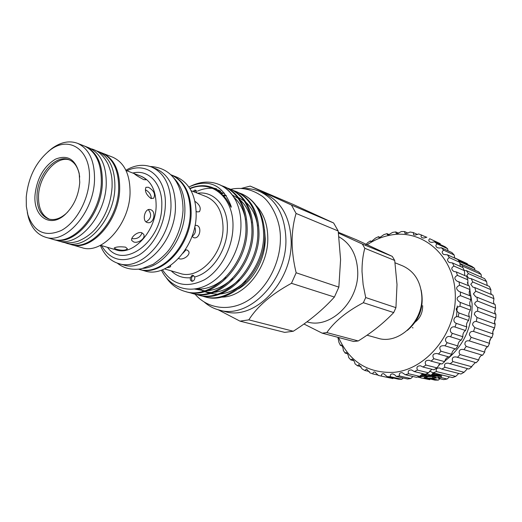 <?xml version="1.0" encoding="UTF-8"?>
<svg xmlns="http://www.w3.org/2000/svg" width="522" height="522" viewBox="0 0 522 522"><rect width="100%" height="100%" fill="white"/><g stroke="black" fill="none" stroke-linecap="round" stroke-linejoin="round"><path stroke-width="0.78" d="M457.305 305.938L456.515 316.854M444.783 361.08C463.151 346.967 472.266 327.92 472.123 303.948L469.865 289.782M468.521 285.632L467.327 282.624M464.352 270.611L466.342 270.598L468.351 273.561L466.825 275.518L468.632 278.193L471.203 278.624L472.736 281.965L470.779 284.314L472.899 287.133L474.785 287.563L475.803 291.198L473.395 293.899L475.836 296.868L476.991 297.201L477.454 301.031L475.261 302.245L474.589 304.032L477.336 307.132L495.9 314.244L495.809 318.048L494.451 321.865L495.215 324.155L494.562 327.947L492.683 331.842L493.081 333.95L491.887 337.623C490.882 337.93 490.067 339.222 489.447 341.505L489.558 343.352L487.855 346.804C486.726 346.882 485.714 348.141 484.834 350.575L484.742 352.109L482.576 355.247L463.706 349.57C460.463 348.924 458.949 350.079 459.177 353.042L460.058 354.555L478.772 359.978L476.208 362.725L456.43 357.015C453.22 356.572 451.882 357.766 452.417 360.604L452.926 361.576L471.816 366.764L468.919 369.041L448.313 363.201C445.181 362.96 444.013 364.193 444.803 366.894L444.992 367.299L464.071 372.277L460.926 374.026L441.775 369.113L439.57 367.977C436.673 367.866 435.642 369.061 436.477 371.573L455.745 376.388L452.443 377.576L433.097 372.806L429.528 371.116M462.786 266.207L481.095 274.37L478.713 271.923L460.358 263.695L462.786 266.207L461.931 267.14M467.49 368.649L464.071 372.277M475.431 362.503L472.018 366.013L471.816 366.764M482.393 355.195C481.121 355.254 479.979 356.461 478.968 358.823L478.772 359.978M477.741 307.269L477.63 311.197C475.627 311.38 474.524 312.463 474.315 314.433L476.997 317.507L476.318 321.421C473.976 321.415 472.723 322.55 472.573 324.821L474.779 327.62L473.545 331.418C470.857 331.183 469.474 332.344 469.402 334.896L471.144 337.342L469.389 340.918L487.855 346.804M469.389 340.918C466.361 340.409 464.861 341.564 464.893 344.389L466.192 346.406L484.742 352.109M473.545 331.418L491.887 337.623M476.318 321.421L494.562 327.947M477.63 311.197L495.809 318.048M477.454 301.031L495.6 308.202L494.712 311.83L495.613 314.133M475.803 291.198L493.942 298.662L493.466 302.023L494.269 304.137M472.736 281.965L490.908 289.697L490.758 292.705L491.443 294.512M468.351 273.561L486.582 281.528L487.209 285.508M481.095 274.37L481.349 276.458M459.184 261.418L474.615 268.38L474.929 269.933M454.59 257.927L467.32 263.708L467.51 264.439M454.558 257.829L467.32 263.708M458.427 260.328L471.901 266.422L474.615 268.38M466.342 270.598L484.599 278.65L486.582 281.528M471.203 278.624L489.388 286.447L490.908 289.697M474.785 287.563L492.938 295.139L493.942 298.662M476.991 297.201L495.13 304.483L495.6 308.202M427.472 373.302L427.616 374.307L431.374 375.22L427.107 375.644L424.171 374.94L422.781 373.628M431.374 375.22L433.612 372.936M441.84 374.966L441.012 377.55L447.073 379.018L443.7 379.618L438.415 378.352L441.012 377.55M427.022 375.625L421.639 376.571L429.247 375.86C436.235 375.448 440.066 375.566 440.738 376.205L439.022 377.276M440.738 376.173L440.607 375.599C439.341 375.122 435.909 375.031 430.311 375.318M424.118 377.38L427.453 376.63L433.051 376.551L436.02 377.197M413.019 327.888L412.354 327.659M422.67 305.677C422.703 313.004 419.916 318.688 414.318 322.74M453.983 266.089L464.378 270.657L462.851 267.545L452.443 262.931L453.983 266.089C451.145 267.623 451.086 269.411 453.807 271.46L456.332 271.942L466.707 276.419L467.81 279.799L457.435 275.381C454.127 276.973 454.029 278.918 457.128 281.208L469.35 285.978L469.996 289.56L459.621 285.306C455.837 286.937 455.686 289.025 459.184 291.55L470.707 296.033L470.87 299.739L460.489 295.661C456.208 297.299 456.019 299.498 459.915 302.258L470.733 306.362L470.413 310.114L459.999 306.218C455.341 307.641 454.995 309.892 458.975 312.965L469.415 316.737C468.364 314.773 468.697 312.567 470.413 310.114M464.802 275.596L464.378 270.657M449.364 257.633L459.784 262.325L457.866 259.545L447.426 254.814L449.364 257.633C446.969 259.075 446.949 260.7 449.305 262.494L452.443 262.931M460.3 266.416L459.784 262.325M443.68 250.162L454.153 254.964L451.889 252.57L441.397 247.741L443.68 250.162C441.697 251.519 441.716 252.968 443.739 254.508L447.426 254.814M454.649 258.09L454.153 254.964M437.077 243.826L447.602 248.713L445.051 246.749L434.5 241.843L437.077 243.826C435.472 245.086 435.524 246.358 437.234 247.643L439.302 248.048L441.397 247.741M447.993 250.775L447.602 248.713M429.704 238.73L440.294 243.676L429.704 238.73C428.438 239.885 428.516 240.981 429.939 242.025L431.89 242.378L434.5 241.843M365.459 245.327L367.514 242.769L370.333 240.949L370.627 241.458L371.52 241.399L375.494 238.091L378.489 236.688L378.828 237.464L379.866 237.445L383.905 234.606L387.017 233.654L387.383 234.743L388.577 234.783L392.59 232.394L395.761 231.925L396.139 233.373L397.496 233.471L401.398 231.527L404.57 231.546L404.942 233.399L406.455 233.569L410.161 232.029L413.28 232.558L413.626 234.861L415.297 235.089L418.709 233.934L426.715 237.295M421.711 234.959C420.752 235.996 420.849 236.923 422.011 237.745L423.831 238.039L426.879 237.216M413.28 232.558L417.541 234.535M404.57 231.546L408.093 233.164M395.761 231.925L398.573 233.197M387.017 233.654L389.184 234.619M378.489 236.688L380.088 237.38M370.333 240.949L371.455 241.418M458.975 312.965L458.159 316.743C453.866 315.732 452.117 321.872 456.293 323.353L455.008 327.013C450.832 325.578 448.333 331.45 452.333 333.336L450.61 336.794C446.604 334.954 443.419 340.435 447.191 342.686L445.064 345.871L444.529 345.681C439.837 345.505 438.65 347.345 440.979 351.208L438.5 354.04L437.279 353.557C433.045 353.44 431.896 355.156 433.841 358.712L431.074 361.146L429.234 360.31C425.45 360.245 424.353 361.824 425.945 365.054L422.944 367.025L420.569 365.811C417.235 365.778 416.204 367.207 417.469 370.098L414.305 371.579L411.486 369.948C408.589 369.928 407.63 371.201 408.596 373.759L405.34 374.731L402.175 372.649C399.702 372.636 398.821 373.745 399.526 375.984L396.237 376.427L394.873 374.946L392.844 373.889C390.769 373.863 389.973 374.816 390.436 376.747L387.193 376.662L398.56 379.2L401.777 379.285L403.212 378.006M378.385 375.455L392.949 378.594L378.385 375.455L374.848 371.997C373.484 371.938 372.852 372.591 372.956 373.954L369.981 372.858L366.535 368.956L364.898 370.509L362.144 368.95L358.882 364.617L357.498 365.805L355.012 363.821C354.621 361.642 353.629 360.063 352.024 359.09L350.875 359.958L348.703 357.596C348.448 355.26 347.567 353.557 346.066 352.507L345.146 353.1L343.319 350.406C343.222 347.926 342.484 346.125 341.107 344.996L340.403 345.368L338.941 342.393L337.917 337.375M338.563 337.493C349.446 361.681 367.808 373.302 393.64 372.356C426.898 369.68 457.161 331.914 455.256 293.579C453.833 255.186 422.096 228.708 390.247 235.154C382.117 236.701 374.444 239.885 367.227 244.701M387.193 376.662L383.677 373.667C381.973 373.621 381.256 374.418 381.523 376.055M421.828 296.731C422.305 302.89 421.319 308.907 418.872 314.779L418.611 315.921L412.047 325.487M407.369 330.393C419.851 319.614 424.432 306.14 421.11 289.984M395.076 262.807L402.449 265.783C414.279 271.153 420.732 281.351 421.822 296.392C423.407 321.78 398.377 345.003 377.83 338.204L367.018 335.196M395.937 307.66L397.014 284.549L394.723 260.465L364.8 248.276C362.907 255.173 361.981 262.938 362.014 271.564L363.129 284.601L365.7 297.553L395.937 307.66L393.699 312.574L363.371 302.701C346.686 311.53 334.504 321.493 326.811 332.579L358.236 340.957C372.075 332.37 383.898 322.916 393.699 312.574M358.236 340.957L353.74 341.499L322.198 333.173L303.954 324.005M338.98 236.844C350.68 243.552 356.924 255.069 357.72 271.394C359.097 301.488 330.165 329.48 307.021 321.833L306.962 321.813M322.198 333.173L326.811 332.579M363.371 302.701L365.7 297.553M69.609 159.967C56.598 155.36 39.339 175.372 38.55 195.332C38.126 207.665 41.76 215.625 49.466 219.207M67.886 211.782L65.935 213.681C60.01 218.783 54.262 220.552 48.696 218.999C40.507 215.723 36.618 207.671 37.036 194.837C37.825 174.387 55.847 154.088 68.871 159.66C74.235 161.827 77.706 166.733 79.292 174.387L79.683 177.082M35.046 194.732C36.997 178.204 43.802 166.348 55.443 159.171C67.397 154.401 75.312 159.125 79.187 173.337L79.742 182.485C78.633 195.541 73.791 206.197 65.211 214.451C50.19 228.59 33.003 216.506 35.046 194.732M47.92 151.798L51.939 148.457C60.787 142.075 69.296 140.346 77.452 143.289C89.118 148.666 94.808 160.939 94.508 180.123C93.706 212.48 65.511 244.453 45.512 237.21C37.258 234.567 31.568 228.023 28.442 217.563L27.294 212.467M77.452 143.289L84.205 145.951C95.878 151.328 101.581 163.536 101.32 182.589C100.583 214.731 72.493 246.443 52.494 239.213L45.512 237.21M89.353 179.849C88.375 200.422 76.029 222.594 61.42 230.417C45.251 237.406 34.074 232.205 27.894 214.823L26.335 206.373L26.237 197.146C28.279 177.108 36.148 161.494 49.831 150.297C69.198 134.859 91.435 150.016 89.353 179.849M64.323 242.489L66.424 243.213C86.417 250.416 114.292 219.233 114.899 187.515C115.088 168.717 109.346 156.633 97.686 151.276L95.578 150.571M66.424 243.213L70.3 244.329C90.28 251.519 118.102 220.48 118.67 188.886C118.84 170.152 113.091 158.107 101.431 152.757L97.686 151.276M53.029 239.363L53.564 239.52C73.556 246.749 101.633 215.077 102.358 182.968C102.612 163.934 96.903 151.732 85.236 146.362L84.721 146.167M53.564 239.52L57.537 240.662C77.53 247.878 105.542 216.362 106.234 184.37C106.468 165.409 100.753 153.246 89.086 147.876L85.236 146.362M125.9 170.25C134.82 165.024 143.406 163.947 151.648 167.033C164.437 172.932 170.89 185.754 171.001 205.498C170.87 238.913 140.875 271.355 118.807 263.617C110.39 261.039 104.243 254.951 100.361 245.366M151.648 167.033L156.091 168.815C168.874 174.707 175.327 187.483 175.464 207.13C175.372 240.381 145.468 272.641 123.414 264.915L118.807 263.617M126.937 170.785C146.558 160.717 166.694 177.513 165.344 205.224C164.763 225.08 153.39 246.364 138.819 255.167C122.696 263.447 110.253 260.25 101.509 245.575M133.671 241.947C138.121 243.735 146.062 238.221 143.641 234.261L141.762 232.721C137.527 231.194 130.108 237.719 131.851 240.583L133.671 241.947M131.805 238.587C136.973 239.272 140.385 237.353 142.036 232.825M150.577 209.655L150.01 209.505C144.738 208.226 141.749 220.995 147.126 222.483L147.615 222.607C153.84 224.127 156.652 211.39 150.577 209.655M125.541 247.141C119.871 246.495 116.073 246.802 114.142 248.074L116.119 249.157C121.737 250.717 125.508 250.593 127.446 248.798L125.541 247.141M143.746 179.646L146.056 179.783C144.953 178.061 141.71 176.266 136.32 174.407L134.252 173.695C135.603 174.981 138.767 176.971 143.746 179.646M150.975 198.484L153.677 198.223C155.667 194.158 153.912 190.497 148.398 187.254L145.938 187.307C144.529 191.039 146.206 194.765 150.975 198.484M151.308 198.588C151.223 194.778 149.253 191.842 145.39 189.773M146.01 221.863C151.276 218.692 152.039 214.614 148.32 209.642M101.927 152.959L112.739 157.213C124.386 162.557 130.154 174.492 130.05 193.01C129.58 224.245 101.947 254.84 81.98 247.682L70.816 244.466M102.429 153.148C114.083 158.499 119.832 170.531 119.675 189.245C119.107 220.813 91.311 251.806 71.325 244.622M170.831 174.726L170.87 174.739C183.613 180.605 190.093 193.212 190.302 212.552C190.347 245.275 160.743 276.901 138.748 269.221L138.708 269.215M173.957 178.178C181.395 185.793 185.042 196.592 184.905 210.581C184.716 238.019 163.712 266.683 143.282 268.38M171.301 174.916L171.725 175.085C184.468 180.951 190.941 193.545 191.156 212.865C191.209 245.555 161.624 277.149 139.635 269.469L139.191 269.345M171.725 175.085L176.73 177.088C189.453 182.948 195.939 195.482 196.181 214.699C196.272 247.213 166.792 278.591 144.822 270.931L139.635 269.469M194.732 226.835C196.259 230.913 195.339 234.117 191.972 236.446L193.982 237.771C199.619 239.193 202.347 226.972 196.84 225.413L195.032 225.36M178.589 258.494L179.131 258.71C183.248 260.361 190.935 254.821 188.612 251.239L187.033 249.973L185.33 249.816M167.04 267.623C169.265 267.492 170.479 267.029 170.694 266.227L170.413 265.548M194.099 191.861L196.272 190.55M193.023 191.443L194.706 190.119L195.796 190.21L196.833 192.931M190.419 277.73L192.076 275.251L192.846 275.277L194.752 276.947C194.987 279.126 194.23 280.568 192.481 281.267L191.822 281.26C190.491 280.679 190.028 279.505 190.419 277.73C182.935 278.343 176.534 276.053 171.209 270.853M192.383 281.28C190.954 278.578 191.385 276.686 193.662 275.596M196.168 211.384L197.159 211.906L199.43 211.717C201.316 208.187 199.828 204.728 194.954 201.335M182.981 253.222L186.047 249.803M189.995 188.749C211.586 179.098 233.908 197.486 232.975 226.802C232.721 247.943 220.558 270.422 204.533 279.74C186.778 288.503 172.749 285.175 162.446 269.77M188.912 187.085L189.812 186.582C199.809 181.493 209.459 180.749 218.757 184.364C225.987 187.398 231.716 192.905 235.937 200.885C239.572 208.506 241.229 217.269 240.923 227.174C240.127 250.593 225.915 275.27 207.697 284.758C189.453 294.369 170.055 287.746 161.428 270.148M238.515 288.862C253.842 279.994 265.326 258.605 265.248 238.717L264.537 229.504M221.667 185.695L224.127 186.576C238.463 193.27 245.751 207.345 245.992 228.812C246.012 265.3 211.469 300.326 185.199 291.491C177.389 289.221 171.099 284.653 166.329 277.782M185.199 291.491L186.458 291.837C212.722 300.659 247.219 265.698 247.193 229.256C246.945 207.821 239.657 193.76 225.328 187.072M227.664 188.161L230.091 189.042C244.4 195.717 251.689 209.713 251.969 231.031C252.048 267.264 217.681 301.99 191.47 293.188L188.99 292.411M191.47 293.188L192.709 293.527C218.914 302.323 253.242 267.649 253.157 231.468C252.87 210.177 245.575 196.2 231.266 189.525L230.091 189.042M233.575 190.602L235.964 191.463C250.247 198.125 257.542 212.036 257.855 233.21C257.998 269.189 223.801 303.628 197.649 294.858L195.208 294.095M197.649 294.858L198.869 295.191C225.008 303.954 259.173 269.574 259.023 233.641C258.703 212.5 251.402 198.601 237.125 191.946L235.964 191.463M239.396 192.996L241.751 193.851C256.008 200.494 263.31 214.333 263.656 235.357C263.851 271.094 229.824 305.246 203.737 296.503L201.329 295.752M203.73 296.503L204.937 296.829C231.018 305.559 265.013 271.466 264.804 235.787L264.804 235.709C264.132 214.653 256.498 200.722 241.914 193.916L241.83 193.884M256.224 205.609C263.806 213.648 267.669 224.512 267.799 238.208C268.295 267.799 244.009 297.781 221.08 297.109M242.913 188.631C248.726 188.266 254.266 189.192 259.532 191.411C276.242 199.365 285.032 215.345 285.906 239.35C287.002 280.503 248.753 319.608 219.194 310.055C213.668 308.6 208.709 305.951 204.324 302.127M259.532 191.411L264.824 193.655C281.495 201.59 290.278 217.485 291.178 241.334C292.327 282.219 254.253 321.017 224.76 311.497L219.194 310.055M333.61 222.972L293.227 204.461L250.221 186.093L291.459 205.048L333.61 222.972L338.197 230.992L296.091 213.452C293.547 221.72 292.209 231.024 292.079 241.373C292.203 251.806 293.566 262.272 296.163 272.778L291.465 283.302C271.538 294.154 257.333 306.342 248.831 319.855L239.976 321.134L218.196 309.781M296.163 272.778L338.856 287.139L340.585 259.643L338.197 230.992M338.856 287.139L334.4 297.044L291.465 283.302M248.831 319.855L293.292 331.242C309.429 320.945 323.131 309.539 334.4 297.044M293.292 331.242L284.673 332.383L239.976 321.134M291.459 205.048L296.091 213.452M241.014 188.488L250.221 186.093M189.773 188.396C200.494 184.005 210.275 184.964 219.123 191.274L226.411 199.006L228.943 203.188C229.615 204.337 231.872 209.576 231.057 206.059C222.933 184.984 209.185 178.491 189.812 186.582M235.937 200.885C231.918 192.983 226.365 187.555 219.292 184.586L219.031 184.475M338.497 233.125L362.333 244.035L392.29 256.387L356.591 239.839L338.38 232.283M392.29 256.387L394.723 260.465M364.8 248.276L362.333 244.035M340.403 345.368L342.001 345.773M345.146 353.1L347.345 353.635M350.875 359.958L353.766 360.643M357.498 365.805L361.146 366.64M364.898 370.509L369.354 371.507M372.956 373.954L378.222 375.122M390.436 376.747L401.777 379.285M396.237 376.427L407.512 378.985L410.768 378.554L412.954 376.506M399.526 375.984L410.768 378.554M405.34 374.731L416.517 377.328L419.74 376.382L422.559 373.569M408.596 373.759L419.74 376.382M414.305 371.579L425.378 374.254L428.51 372.799L431.792 369.256M417.469 370.098L428.51 372.799M422.944 367.025L433.919 369.791L436.881 367.853L440.32 363.69M425.945 365.054L436.881 367.853M431.074 361.146L441.938 364.023L444.672 361.642C445.018 359.723 446.166 358.138 448.124 356.885M433.841 358.712L444.672 361.642M438.5 354.04L449.272 357.061L451.713 354.281C451.935 352.017 453.05 350.249 455.047 348.977M440.979 351.208L451.713 354.281M445.064 345.871L455.739 349.042L457.833 345.923C458.042 342.889 459.164 340.964 461.2 340.135L462.897 336.742C462.642 333.995 463.523 331.927 465.526 330.537L466.785 326.942C466.113 324.56 466.72 322.394 468.619 320.456L469.415 316.737M447.191 342.686L457.833 345.923M450.61 336.794L461.2 340.135M452.333 333.336L462.897 336.742M455.008 327.013L465.526 330.537M456.293 323.353L466.785 326.942M458.159 316.743L468.619 320.456M460.332 302.401L459.999 306.218M460.332 291.889L460.489 295.661M458.982 281.665L459.621 285.306M456.332 271.942L457.435 275.381M468.038 285.43L467.81 279.799M469.937 295.72C468.965 293.658 468.984 291.609 469.996 289.56M470.466 306.257C469.363 304.352 469.493 302.179 470.87 299.739M433.012 376.551L433.064 377.967L432.673 378L432.627 376.558M433.064 377.967L436.02 377.262M424.118 377.439L426.755 378.058L426.715 376.753M427.087 376.662L427.133 378.085L426.755 378.058M427.133 378.085L432.673 378M421.639 376.571L420.367 376.988C419.336 377.921 422.03 378.43 428.458 378.515C432.686 378.47 435.89 378.176 438.069 377.634L438.924 377.334C439.615 376.349 436.392 375.86 429.247 375.86M439.948 378.718L438.284 380.107L434.924 380.114L428.784 378.665L432.973 378.848L438.284 380.107M420.099 375.801L421.6 376.16L419.779 376.31M421.6 376.16L422.996 374.098M458.766 373.471L455.745 376.388M449.501 376.851L447.073 379.018M430.382 379.044L429.606 379.657L422.853 378.261M476.997 317.507L495.215 324.155M474.779 327.62L493.081 333.95M471.144 337.342L489.558 343.352M466.192 346.406L463.967 349.655M460.058 354.555L457.422 357.394M452.926 361.576L449.957 363.938M444.992 367.299L441.775 369.113M436.477 371.573L433.097 372.806M427.616 374.307L424.171 374.94M417.959 376.93L420.008 377.413M424.19 378.385L429.606 379.657M417.593 377.034L420.203 377.641M438.728 364.832L440.738 363.703M100.524 245.288L116.262 249.934C133.064 256.028 155.941 231.272 156.137 205.792C156.111 190.595 151.165 180.775 141.286 176.325L125.978 170.42M132.771 173.043C148.731 168.828 162.812 184.057 161.794 206.073C161.774 241.947 123.355 269.815 107.506 247.35M164.495 268.908L180.162 273.45C198.745 280.02 223.312 254.482 223.031 227.794C222.718 211.919 217.132 201.538 206.281 196.637L191.091 190.687M197.603 193.231C213.916 190.693 227.997 206.392 227.37 227.997C227.39 249.855 211.828 272.928 194.752 276.947M223.351 195.143L224.467 195.032M220.721 192.572L222.033 192.592M217.746 190.295L219.41 190.51M213.948 188.168L216.597 188.794M245.64 280.888C237.569 288.738 229.008 293.116 219.958 294.03M217.341 294.173L210.301 293.436M209.009 293.116L206.014 292.111M203.436 290.95L202.477 290.434M201.616 289.932L199.645 288.64M223.892 195.75L226.352 195.502M238.43 197.531L244.172 200.859M246.045 202.405C252.139 207.919 256.008 215.814 257.64 226.091M239.076 279.766C231.031 287.354 222.581 291.563 213.713 292.385M211.103 292.509L204.082 291.733M202.79 291.393L202.301 291.25M197.401 289.273L196.429 288.751M221.321 193.107L224.44 193.179M232.414 195.084L238.169 198.36M240.035 199.887C246.051 205.231 249.927 212.93 251.682 222.979M232.427 278.604C224.421 285.939 216.069 289.978 207.371 290.715M204.781 290.819L194.628 289.044M218.437 190.771L220.799 191.052M233.941 197.329C239.872 202.516 243.767 210.02 245.627 219.847M225.693 277.391C215.801 286.095 205.694 289.945 195.358 288.94M197.414 191.163C202.471 188.912 207.547 187.979 212.656 188.357M421.92 375.311L423.89 374.607M432.451 373.55L435.968 373.517M420.367 376.995L424.986 375.135M431.727 374.352L438.624 374.561L440.575 375.586M494.719 311.125L494.823 312.698M79.292 174.387L79.187 173.337M27.894 214.823L28.442 217.563M59.73 241.164C64.845 243.363 70.959 243.382 78.072 241.223C84.695 238.437 90.299 234.554 94.873 229.576C105.17 217.7 110.899 203.587 112.073 187.235C112.119 180.638 112.504 175.229 107.917 163.915C103.363 155.334 97.764 150.303 91.128 148.816M117.306 263.14C123.903 268.419 131.975 270.298 141.508 268.778L153.122 264.321C160.92 258.723 166.518 253.503 169.911 248.661C177.721 237.125 182.093 224.401 183.026 210.477C183.039 186.896 173.245 167.647 150.166 166.492M224.127 186.576L225.321 187.072M194.96 294.049C207.763 309.272 230.47 311.999 248.903 299.902C267.375 287.961 280.307 262.892 280.392 238.998M230.717 189.297C240.968 187.078 250.86 189.01 260.4 195.097C267.969 198.934 280.862 217.159 280.392 238.893M224.108 195.998L225.204 195.887M221.674 193.434L222.972 193.46M217.648 191.104L220.741 191.502M216.382 189.44L219.181 190.354M218.757 184.364L219.292 184.586M49.831 150.297L51.939 148.457M65.935 213.681L65.211 214.451M438.48 374.137L438.604 374.548M494.797 319.836L494.536 322.922M493.538 329.101L492.67 332.703M490.824 338.406L489.395 341.884M486.621 347.391L484.938 350.19M480.932 355.782L479.646 357.322"/></g></svg>
